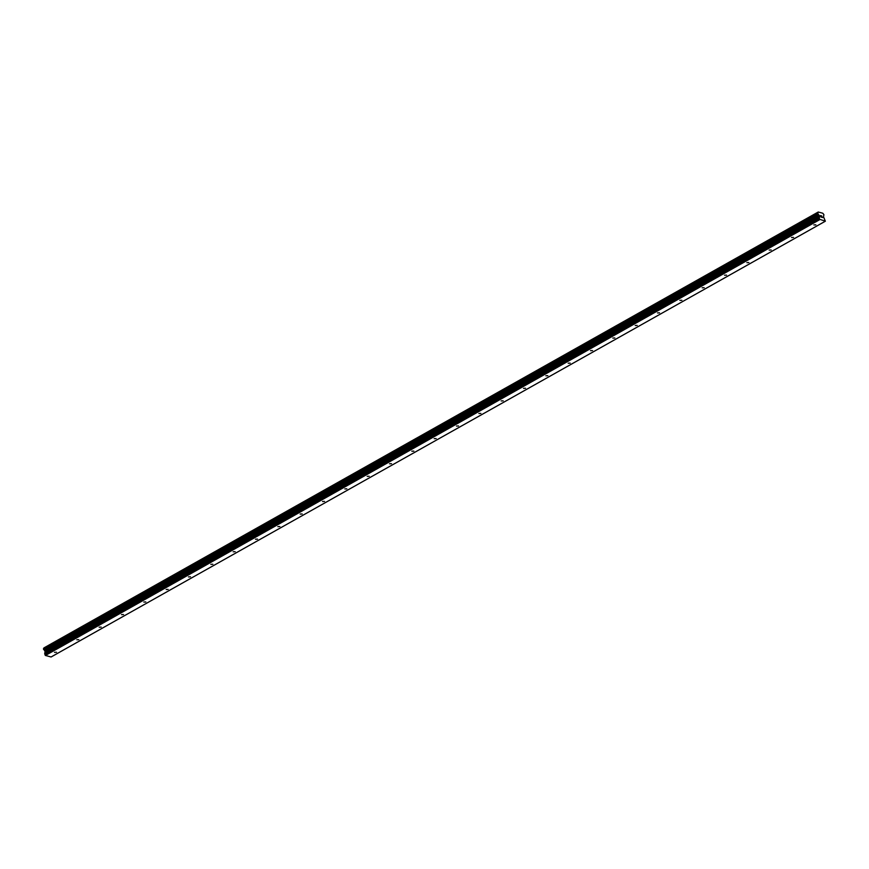 <?xml version="1.0" encoding="UTF-8"?>
<svg xmlns="http://www.w3.org/2000/svg" width="869" height="869" viewBox="0 0 869 869"><rect width="100%" height="100%" fill="white"/><g stroke="black" fill="none" stroke-linecap="round" stroke-linejoin="round"><path stroke-width="1.3" d="M815.861 224.843L813.862 224.941L815.861 224.843M793.527 237.411L791.529 237.519L793.527 237.411M771.194 249.99L769.195 250.087L771.194 249.99M748.861 262.557L746.862 262.655L748.861 262.557M726.527 275.125L724.529 275.223L726.527 275.125M704.183 287.693L702.185 287.802L704.183 287.693M681.85 300.272L679.851 300.37L681.85 300.272M659.517 312.84L657.518 312.938L659.517 312.84M637.183 325.408L635.185 325.506L637.183 325.408M614.85 337.976L612.851 338.084L614.85 337.976M592.517 350.555L590.518 350.652L592.517 350.555M570.183 363.123L568.185 363.22L570.183 363.123M547.85 375.69L545.851 375.788L547.85 375.69M525.517 388.258L523.518 388.367L525.517 388.258M503.184 400.837L501.185 400.935L503.184 400.837M480.85 413.405L478.852 413.503L480.85 413.405M458.506 425.973L456.507 426.071L458.506 425.973M436.173 438.552L434.174 438.649L436.173 438.552M413.84 451.12L411.841 451.217L413.84 451.12M391.506 463.688L389.508 463.785L391.506 463.688M369.173 476.255L367.174 476.353L369.173 476.255M346.84 488.834L344.841 488.932L346.84 488.834M324.506 501.402L322.508 501.5L324.506 501.402M302.173 513.97L300.174 514.068L302.173 513.97M279.84 526.538L277.841 526.636L279.84 526.538M257.506 539.117L255.508 539.214L257.506 539.117M235.173 551.685L233.174 551.782L235.173 551.685M212.829 564.253L210.83 564.35L212.829 564.253M190.496 576.82L188.497 576.918L190.496 576.82M168.162 589.399L166.164 589.497L168.162 589.399M145.829 601.967L143.83 602.065L145.829 601.967M123.496 614.535L121.497 614.633L123.496 614.535M101.162 627.103L99.164 627.201L101.162 627.103M78.829 639.682L76.83 639.78L78.829 639.682M56.496 652.25L54.497 652.347L56.496 652.25M820.608 215.675L820.77 216.283L820.608 215.675M820.792 216.392L820.944 217L820.792 216.392M820.944 217L821.509 217.152L820.944 217M821.14 215.718L820.51 215.555L821.14 215.718M821.531 217.25L820.51 215.555M822.02 217.293L822.617 217.446L822.02 217.293M822.639 217.554L821.9 217.348L821.813 216.001M818.153 212.155L817.827 213.578L819.532 216.359L819.261 219.14L825.354 221.204L823.508 216.783L823.91 214.632L822.791 213.242L818.24 212.014L43.819 648.48M817.772 212.862L43.515 648.643L817.751 212.894L43.515 648.643L45.101 651.446L44.699 653.738L45.427 655.465L51.097 656.986L825.354 221.204M818.24 212.014L43.895 647.937M818.131 212.286L43.874 648.068M818.761 214.762L44.504 650.544M818.87 214.925L44.612 650.707M819.261 219.14L45.003 654.933M819.684 219.672L45.427 655.465M817.707 212.959L43.461 648.741M817.707 213.101L43.45 648.882M817.827 213.578L43.569 649.36M817.914 213.741L43.656 649.534M817.979 213.828L43.732 649.621M818.077 213.915L43.83 649.697M819.185 215.316L44.927 651.109M819.358 215.664L45.101 651.446M819.532 216.359L45.286 652.141M819.521 216.653L45.275 652.434M818.967 217.663L44.71 653.455M818.956 217.956L44.699 653.738"/></g></svg>
